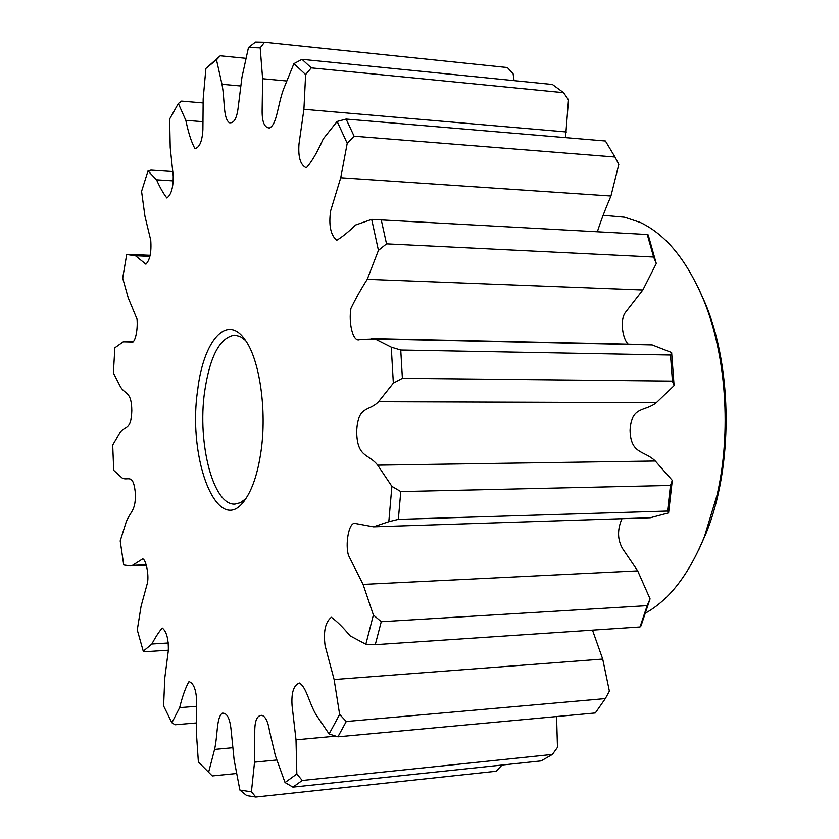<?xml version="1.0" encoding="UTF-8"?>
<svg xmlns="http://www.w3.org/2000/svg" width="839" height="839" viewBox="0 0 839 839"><rect width="100%" height="100%" fill="white"/><g stroke="black" fill="none" stroke-linecap="round" stroke-linejoin="round"><path stroke-width="1.26" d="M197.668 390.072C203.311 340.98 226.897 313.031 245.093 339.847C259.618 359.333 267.106 410.407 260.96 451.739C257.856 472.839 252.654 488.707 245.366 499.352C218.612 539.624 187.066 460.307 197.668 390.072M245.512 340.445L240.174 336.533L234.71 335.149C219.912 337.362 209.876 356.271 204.601 391.876C197.238 443.317 213.242 505.854 234.993 504.082L240.457 502.676L245.775 498.744M645.527 613.089C669.354 599.833 688.987 574.358 704.435 536.656L717.104 494.968C731.524 431.98 726.186 355.495 704.036 300.991C687.309 260.782 666.051 234.595 640.272 222.44L624.541 217.217L603.147 215.287M143.259 651.211L151.88 644.016C155.488 637.126 158.959 631.798 162.273 628.044C166.542 631.421 168.566 638.93 168.335 650.571L164.769 678.132L163.605 705.945L171.88 722.746L179.64 707.655C182.483 696.108 185.597 687.424 188.995 681.593C193.578 683.082 196.148 689.648 196.704 701.289L196.316 731.723L198.371 761.948L208.607 772.268L214.574 749.416C217.857 734.628 216.326 718.069 222.22 713.181C226.887 712.699 229.823 718.163 231.05 729.563L234.112 759.851L239.87 790.055L251.427 791.817L254.532 762.169L254.773 732.426C254.605 721.005 256.954 715.31 261.831 715.331C265.46 716.401 268.029 721.645 269.529 731.052L275.36 755.666L285.04 782.546L296.838 773.988L296.01 739.82L292.056 705.473C291.238 692.5 293.723 685.012 299.481 683.009C306.592 687.728 308.532 701.404 315.842 714.388L329.108 733.968L339.638 714.419L334.111 679.527L325.102 645.694C323.235 631.578 325.322 622.108 331.363 617.273C336.921 621.29 343.172 627.478 350.094 635.826L365.846 644.258L373.386 614.987L363.077 584.395L348.542 555.481C345.049 544.847 348.657 522.592 354.771 523.368L373.523 526.829L388.814 521.68L391.886 486.337L377.686 465.163C368.384 453.322 357.078 457.968 356.669 431.477C357.802 405.111 368.95 411.834 378.567 401.713L393.344 383.15L391.268 347.168L375.023 338.966L360.036 339.47C352.81 343.319 348.363 322.008 350.975 308.343C355.4 299.166 360.822 289.497 367.241 279.335L378.431 250.379L371.677 219.388L355.61 224.988C348.552 231.847 342.249 236.955 336.701 240.321C330.597 234.993 328.584 225.146 330.65 210.788L340.728 177.742L347.22 143.322L337.131 121.456L323.246 138.907C317.362 152.195 311.73 161.833 306.35 167.81C300.488 165.199 298.034 157.271 298.999 144.004L303.917 109.301L305.627 74.577L293.923 63.617L283.488 89.27C277.562 105.473 277.101 124.078 269.571 127.989C264.39 127.79 261.915 121.77 262.146 109.951L262.617 78.73L260.195 47.844L248.48 47.477L241.947 77.282L238.245 106.941C236.955 118.226 234.008 123.49 229.414 122.746C222.922 118.289 225.051 100.061 221.989 84.278L216.483 59.81L205.901 68.441L203.174 98.918L202.902 129.626C202.22 141.246 199.567 147.58 194.931 148.618C191.481 142.42 188.45 132.992 185.828 120.323L178.329 103.501L169.625 119.065L170.223 147.58L173.222 175.959C173.306 187.621 171.187 194.952 166.846 197.962C163.5 193.725 160.071 187.674 156.547 179.808L148.01 170.904L141.571 191.376L144.927 216.137L150.747 240.279C151.565 252.067 149.95 260.038 145.902 264.212L135.467 255.759L126.699 254.532L122.693 278.118L128.22 297.897L137.019 319.093C138.078 330.776 134.67 345.437 130.706 342.018L123.228 341.851L114.87 347.828L113.38 372.967L120.512 386.926C125.263 394.917 131.566 390.974 131.807 410.764C131.178 430.48 124.98 425.383 120.082 432.473L112.699 445.069L113.726 470.354L121.938 477.831C127.287 481.555 132.919 472.462 135.163 491.392C136.568 511.024 130.076 511.308 126.07 522.351L120.197 540.924L123.732 564.972L130.234 565.895L132.468 565.36L142.693 558.889C145.839 559.235 149.206 574.883 147.412 583.053L141.088 606.167L137.271 629.921L143.259 651.211L146.154 651.662L168.377 650.215M148.01 170.904L150.947 170.107L172.824 171.555M178.329 103.501L181.56 101.1L203.048 102.935M216.483 59.81L220.258 55.773L205.901 68.441M220.258 55.773L245.837 58.3M260.195 47.844L264.537 42.244L255.528 42.044L248.48 47.477M264.788 42.275L507.375 67.55L513.111 73.769L514.076 80.638M305.627 74.577L311.279 67.875L563.598 92.678L552.44 84.487L302.019 59.328L293.923 63.617M311.279 67.875L302.019 59.328M563.598 92.678L568.496 99.883L565.528 137.627M347.22 143.322L354.1 136.201L614.987 157.029L605.422 141.004L346.108 119.065L337.131 121.456M354.1 136.201L346.108 119.065M614.987 157.029L618.815 164.402L610.949 196.011C605.412 208.963 600.881 220.856 597.368 231.7M378.431 250.379L386.527 243.866L653.633 257.038L656.287 263.519L648.201 234.92L647.257 234.511L371.677 219.388M386.527 243.866L381.168 219.535M656.287 263.519L642.842 290.021L625.328 312.559C619.612 320.278 622.758 339.48 628.243 344.189M371.163 338.61L647.53 344.609L652.155 344.955L671.63 352.579L670.487 355.044L400.748 350.041L391.268 347.168M393.344 383.15L402.395 378.337L400.748 350.041M402.395 378.337L672.417 381.116L674.084 385.636L656.381 402.668C644.845 411.959 631.431 405.772 630.058 430.071C630.54 454.476 644.153 450.165 655.29 461.01L672.291 480.401L670.445 485.445L400.78 491.581L391.886 486.337M388.814 521.68L398.336 519.362L400.78 491.581M398.336 519.362L667.54 511.056L668.599 512.881L650.277 517.757L373.523 526.829M621.961 518.68C617.221 529.692 617.431 539.697 622.611 548.696L637.682 570.856L650.068 598.857L647.173 605.643L381.252 621.699L373.386 614.987M365.846 644.258L375.264 644.677L381.252 621.699M375.264 644.677L640.031 626.953L640.996 625.915L650.068 598.857M592.491 630.141L602.717 659.076L609.387 691.147L605.339 698.583L346.255 721.498L339.638 714.419M329.108 733.968L337.918 736.81L346.255 721.498M337.918 736.81L595.323 712.961L605.339 698.583M556.572 716.548L557.474 747.381L552.398 754.439L302.26 780.469L296.838 773.988M285.04 782.546L292.916 787.129L302.26 780.469M292.916 787.129L541.113 760.9L552.398 754.439M502.047 765.032L496.132 771.251L255.832 797.05L251.427 791.817M239.87 790.055L246.708 795.613L255.832 797.05M236.43 773.516L212.257 775.939L208.607 772.268M196.295 722.956L175.036 724.77L171.88 722.746M674.084 385.636L671.63 352.579M668.599 512.881L672.291 480.401M507.375 67.55L506.766 67.487M653.633 257.038L647.257 234.511M672.417 381.116L670.487 355.044M667.54 511.056L670.445 485.445M640.031 626.953L647.173 605.643M698.3 287.787L705.693 304.358C732.73 369.905 732.898 467.648 706.081 533.279L698.74 549.881M168.492 642.978L151.88 644.016M146.091 564.804L132.468 565.36M149.782 256.367L135.467 255.759M173.432 180.888L156.547 179.808M202.996 121.707L185.828 120.323M240.699 85.987L221.989 84.278M286.435 80.964L262.617 78.73M566.409 131.964L303.917 109.301M610.949 196.011L340.728 177.742M642.842 290.021L367.241 279.335M652.155 344.955L375.023 338.966M656.381 402.668L378.567 401.713M655.29 461.01L377.686 465.163M637.682 570.856L363.077 584.395M602.717 659.076L334.111 679.527M335.736 736.149L296.01 739.82M276.639 760.019L254.532 762.169M232.728 747.727L214.574 749.416M196.693 706.281L179.64 707.655M146.196 565.234L130.234 565.895M133.086 341.662L126.102 341.525M150.034 255.297L129.605 254.416M507.071 67.519L264.537 42.244M705.693 304.358L704.036 300.991M706.081 533.279L704.435 536.656"/></g></svg>

